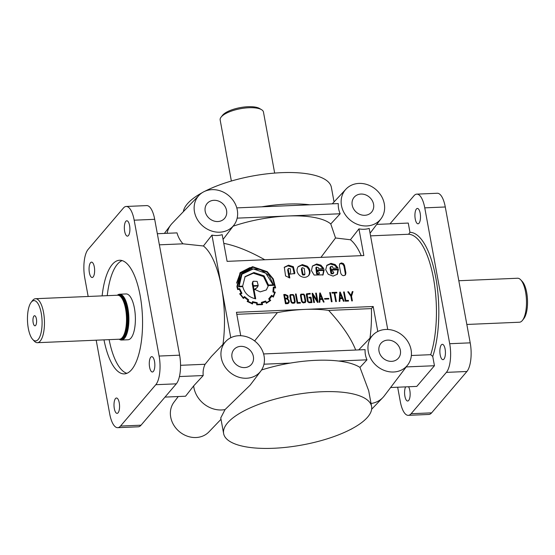 <?xml version="1.0" encoding="UTF-8"?>
<svg xmlns="http://www.w3.org/2000/svg" width="555" height="555" viewBox="0 0 555 555"><rect width="100%" height="100%" fill="white"/><g stroke="black" fill="none" stroke-linecap="round" stroke-linejoin="round"><path stroke-width="0.83" d="M408.542 386.752A7.68 2.768 87.6 0 1 409.826 390.463A7.68 2.768 87.6 0 1 407.689 401.022A7.68 2.768 87.6 0 1 404.9 396.235A7.68 2.768 87.6 0 1 405.629 386.877M440.184 354.874A7.68 2.768 87.6 0 1 442.321 344.315A7.68 2.768 87.6 0 1 445.11 349.102A7.68 2.768 87.6 0 1 442.973 359.661A7.68 2.768 87.6 0 1 440.184 354.874M415.244 219.01A7.68 2.768 87.6 0 1 417.381 208.444A7.68 2.768 87.6 0 1 420.17 213.238A7.68 2.768 87.6 0 1 418.033 223.797A7.68 2.768 87.6 0 1 415.244 219.01M119.242 402.798A7.68 2.768 -92.4 0 0 116.453 398.011A7.68 2.768 -92.4 0 0 114.316 408.57A7.68 2.768 -92.4 0 0 117.105 413.357A7.68 2.768 -92.4 0 0 118.083 412.795A7.68 2.768 -92.4 0 0 119.242 402.798M154.526 361.437A7.68 2.768 -92.4 0 0 151.737 356.65A7.68 2.768 -92.4 0 0 149.6 367.209A7.68 2.768 -92.4 0 0 152.389 372.003A7.68 2.768 -92.4 0 0 153.367 371.434A7.68 2.768 -92.4 0 0 154.526 361.437M129.586 225.573A7.68 2.768 -92.4 0 0 126.797 220.786A7.68 2.768 -92.4 0 0 124.66 231.345A7.68 2.768 -92.4 0 0 127.449 236.132A7.68 2.768 -92.4 0 0 128.427 235.57A7.68 2.768 -92.4 0 0 129.586 225.573M94.308 266.927A7.68 2.768 -92.4 0 0 91.519 262.14A7.68 2.768 -92.4 0 0 89.383 272.706A7.68 2.768 -92.4 0 0 92.172 277.493A7.68 2.768 -92.4 0 0 93.15 276.931A7.68 2.768 -92.4 0 0 94.308 266.927M350.045 429.716A22.97 19.973 40.5 0 0 352.689 428.314M371.038 403.506A25.225 21.929 40.5 0 0 382.853 397.56A25.225 21.929 40.5 0 0 384.282 395.881L407.793 364.857A22.97 19.973 40.5 0 0 407.869 341.596A22.97 19.973 40.5 0 0 385.787 329.469A22.97 19.973 40.5 0 0 372.891 335.081A22.97 19.973 40.5 0 0 370.934 358.898A22.97 19.973 40.5 0 0 393.592 372.003A22.97 19.973 40.5 0 0 407.793 364.857M320.936 257.374L335.532 237.977L350.42 239.753L358.939 228.868L363.837 255.55L295.461 258.457L227.092 261.356L222.194 234.675A23.206 20.174 -139.5 0 1 217.178 235.507A23.206 20.174 -139.5 0 1 211.941 235.112L221.507 287.268A70.624 25.468 -92.4 0 0 203.414 245.99L182.997 243.825L159.375 244.831M211.975 189.657A22.97 19.973 40.5 0 0 199.078 195.27A22.97 19.973 40.5 0 0 197.122 219.086A22.97 19.973 40.5 0 0 219.787 232.184A22.97 19.973 40.5 0 0 233.988 225.046A22.97 19.973 40.5 0 0 234.057 201.777A22.97 19.973 40.5 0 0 211.975 189.657M199.078 195.27L172.147 223.374A25.225 21.929 40.5 0 0 170.718 225.052A25.225 21.929 40.5 0 0 167.083 233.308M157.336 233.717L177.024 232.885A24.434 21.25 40.5 0 0 182.997 243.825M211.941 235.112L203.414 245.99M335.532 237.977L330.773 223.949A70.624 23.837 -10.4 0 0 287.67 215.999L237.165 218.143M231.366 181.027L220.162 119.984A22.013 7.43 -10.4 0 1 221.119 117.098A22.013 7.43 -10.4 0 1 248.869 107.739A22.013 7.43 -10.4 0 1 261.537 109.682A22.013 7.43 -10.4 0 1 263.458 112.034L274.663 173.084M458.812 280.74L517.579 278.242A22.013 7.936 87.6 0 1 520.722 279.824A22.013 7.936 87.6 0 1 525.571 291.965A22.013 7.936 87.6 0 1 522.442 320.388A22.013 7.936 87.6 0 1 519.445 322.226L466.838 324.46M520.722 279.824L522.248 281.454A20.174 7.277 87.6 0 1 526.695 292.582A20.174 7.277 87.6 0 1 523.823 318.632L522.442 320.388M221.119 117.098L222.534 115.308A20.174 6.813 -10.4 0 1 247.967 106.727A20.174 6.813 -10.4 0 1 259.587 108.509L261.537 109.682M102.127 295.884A56.867 20.507 87.6 0 1 119.54 260.26A56.867 20.507 87.6 0 1 140.179 295.704A56.867 20.507 87.6 0 1 124.362 373.883A56.867 20.507 87.6 0 1 103.993 339.868M107.254 295.662A56.867 20.507 87.6 0 1 122.121 260.593M119.609 294.219L126.11 293.942A22.928 8.269 87.6 0 1 134.428 308.24A22.928 8.269 87.6 0 1 128.052 339.764L121.559 340.035A22.928 8.269 -92.4 0 0 127.934 308.511A22.928 8.269 -92.4 0 0 119.609 294.219A22.928 8.269 -92.4 0 0 117.334 295.232M35.555 298.708L117.598 295.225A22.013 7.936 87.6 0 1 118.423 295.309A22.013 7.936 87.6 0 1 125.59 308.948A22.013 7.936 87.6 0 1 120.282 339.056A22.013 7.936 87.6 0 1 119.464 339.209L37.421 342.692A22.013 7.936 -92.4 0 0 43.54 312.43A22.013 7.936 -92.4 0 0 35.555 298.708A22.013 7.936 -92.4 0 0 32.558 300.546L31.177 302.302A20.174 7.277 -92.4 0 0 28.305 328.352A20.174 7.277 -92.4 0 0 32.752 339.48A20.174 7.277 -92.4 0 0 40.459 334.998A20.174 7.277 -92.4 0 0 41.243 313.186A20.174 7.277 -92.4 0 0 31.177 302.302M119.394 339.209A22.561 8.138 -92.4 0 0 127.026 331.592A22.561 8.138 -92.4 0 0 127.477 308.663A22.561 8.138 -92.4 0 0 117.521 295.225M119.207 339.216A22.928 8.269 -92.4 0 0 121.559 340.035M32.752 339.48L34.278 341.11A22.013 7.936 -92.4 0 0 37.421 342.692M33.917 316.1A5.044 1.818 87.6 0 1 34.972 315.844A5.044 1.818 87.6 0 1 36.575 320.332A5.044 1.818 87.6 0 1 35.631 325.445A5.044 1.818 87.6 0 1 35.388 325.667A5.044 1.818 87.6 0 1 33.099 322.323A5.044 1.818 87.6 0 1 33.917 316.1M370.56 235.861L408.598 234.252A70.624 25.468 87.6 0 1 433.469 278.27A70.624 25.468 87.6 0 1 430.701 354.687L432.747 356.456L434.447 365.724L406.225 366.924M178.259 396.534L174.013 402.132A22.97 19.973 40.5 0 0 173.937 425.401A22.97 19.973 40.5 0 0 196.019 437.52A22.97 19.973 40.5 0 0 208.916 431.908L221.008 419.289M223.63 433.587A75.209 25.384 169.6 0 0 273.497 448.273A75.209 25.384 169.6 0 0 371.579 406.433A75.209 25.384 169.6 0 0 321.713 391.747A75.209 25.384 169.6 0 0 223.63 433.587L220.758 417.915L225.059 409.576A25.225 21.929 40.5 0 1 221.688 409.965A25.225 21.929 40.5 0 1 193.646 385.912L203.206 375.541A24.434 21.25 -139.5 0 1 205.1 364.26L211.441 356.4L225.885 341.325A22.97 19.973 40.5 0 0 223.929 365.141A22.97 19.973 40.5 0 0 246.593 378.239A22.97 19.973 40.5 0 0 260.788 371.101A22.97 19.973 40.5 0 0 260.864 347.832A22.97 19.973 40.5 0 0 238.782 335.713A22.97 19.973 40.5 0 0 225.885 341.325M391.636 361.354A11.468 9.969 40.5 0 0 398.206 358.405A11.468 9.969 40.5 0 0 398.996 346.563A11.468 9.969 40.5 0 0 387.744 340.118A11.468 9.969 40.5 0 0 380.772 343.531A11.468 9.969 40.5 0 0 380.557 355.207A11.468 9.969 40.5 0 0 391.636 361.354M244.637 367.59A11.468 9.969 40.5 0 0 251.207 364.649A11.468 9.969 40.5 0 0 251.998 352.807A11.468 9.969 40.5 0 0 240.738 346.362A11.468 9.969 40.5 0 0 233.773 349.768A11.468 9.969 40.5 0 0 233.558 361.444A11.468 9.969 40.5 0 0 244.637 367.59M364.829 215.291A11.468 9.969 40.5 0 0 371.406 212.35A11.468 9.969 40.5 0 0 372.19 200.508A11.468 9.969 40.5 0 0 360.937 194.063A11.468 9.969 40.5 0 0 353.965 197.476A11.468 9.969 40.5 0 0 353.75 209.152A11.468 9.969 40.5 0 0 364.829 215.291M217.831 221.535A11.468 9.969 40.5 0 0 224.4 218.594A11.468 9.969 40.5 0 0 225.191 206.751A11.468 9.969 40.5 0 0 213.932 200.306A11.468 9.969 40.5 0 0 206.966 203.713A11.468 9.969 40.5 0 0 206.751 215.389A11.468 9.969 40.5 0 0 217.831 221.535M332.292 271.111A0.853 0.742 40.5 0 0 332.389 271.104L333.777 272.207L333.59 273.046L331.945 273.122L331.46 272.325L330.731 266.455L332.376 266.4L333.049 268.211L338.12 267.996L335.213 264.562L330.981 263.361L326.916 265.234L325.702 269.758L328.22 274.274L333.076 276.106L337.405 274.225L338.481 269.147L331.89 269.425L332.195 271.111A0.853 0.742 40.5 0 0 332.292 271.111M317.987 271.721A0.853 0.742 40.5 0 0 318.077 271.707L319.472 272.81L319.264 273.671L317.633 273.726L317.148 272.935L316.426 267.059L318.549 267.794L318.736 268.814L323.808 268.599L320.908 265.165L316.676 263.972L312.465 266.012L311.438 270.618L314.13 275.058L323.086 274.843L324.175 269.758L317.578 270.035L317.89 271.714A0.853 0.742 40.5 0 0 317.987 271.721M371.579 406.433L368.7 390.762L359.966 367.41A75.209 25.384 169.6 0 0 338.578 361.027A75.209 25.384 169.6 0 0 315.948 360.327A75.209 25.384 169.6 0 0 290.376 363.074A75.209 25.384 169.6 0 0 261.572 369.984M338.578 361.027L366.973 359.82A23.206 20.174 -139.5 0 1 365.1 349.636L263.59 353.944M366.973 359.82L359.966 367.41M358.981 183.414A22.97 19.973 40.5 0 0 346.084 189.026A22.97 19.973 40.5 0 0 344.128 212.843A22.97 19.973 40.5 0 0 366.786 225.947A22.97 19.973 40.5 0 0 380.987 218.802A22.97 19.973 40.5 0 0 381.063 195.533A22.97 19.973 40.5 0 0 358.981 183.414M346.084 189.026L332.278 203.831M309.898 204.781A75.209 25.384 169.6 0 0 287.268 204.08A75.209 25.384 169.6 0 0 261.703 206.828L338.293 203.581A23.206 20.174 40.5 0 0 340.166 213.765L330.773 223.949M358.939 228.868A23.206 20.174 40.5 0 0 364.177 229.264A23.206 20.174 40.5 0 0 369.193 228.431L387.737 329.476M333.992 201.645L331.37 187.347A75.209 25.384 169.6 0 0 281.503 172.667A75.209 25.384 169.6 0 0 204.955 191.218M355.7 350.032C351.01 338.148 341.998 324.939 328.664 310.411A70.624 23.837 169.6 0 0 304.813 309.406A70.624 23.837 169.6 0 0 277.389 312.59L254.62 340.95M273.365 288.357L273.899 287.733L275.648 287.962L273.296 278.922L267.267 271.679L252.629 266.691L240.017 272.838L236.895 286.623L237.693 289.571L238.532 289.398L237.679 289.537M249.951 267.565L240.155 272.665M275.03 287.878L274.996 287.4M239.663 293.768L240.343 293.463L239.663 293.768L243.381 298.472L244.561 297.362A17.698 15.387 40.5 0 0 247.932 300.019A260.566 226.558 40.5 0 0 247.176 301.448L252.532 303.967L252.927 302.35A15.693 13.646 40.5 0 0 256.66 303.106L256.75 304.841L262.619 304.549L262.057 302.877A17.552 15.262 40.5 0 0 265.477 301.767L266.615 303.21M266.365 303.335L270.715 300.401L269.452 299.055A18.974 16.497 40.5 0 0 270.41 298.035A18.974 16.497 40.5 0 0 271.797 296.12L273.317 297.105L275.273 292.214L273.553 291.646A15.915 13.84 40.5 0 0 273.899 287.733M270.014 300.976L269.633 300.574M273.178 297.015L274.468 292.832M241.938 293.352L239.656 288.614L238.026 288.891A24.129 20.979 -139.5 0 1 237.471 286.602L240.481 273.233L253.101 267.246L266.948 272.11L272.616 278.756L275.065 287.317L273.324 287.095L272.928 291.992L274.545 292.52A18.898 16.428 -139.5 0 1 273.074 296.294L271.541 295.35L268.669 298.93L269.862 300.297A21.666 18.835 -139.5 0 1 266.567 302.544L265.665 301.025L261.308 302.426L261.863 304.078L257.291 304.272L257.18 302.669L252.49 301.636L252.116 303.21L247.981 301.275L248.696 299.894L244.512 296.585L243.368 297.647A18.086 15.727 -139.5 0 1 240.495 294.053L241.938 293.352L241.716 293.04M241.134 293.741L240.849 293.304M236.541 283.133L239.892 273.92L240.898 272.727M265.186 301.899L261.488 302.947M265.075 301.719L265.38 301.129M260.968 304.813L261.863 304.078M256.528 303.092L256.937 302.614M252.705 302.607L252.289 302.468M247.544 301.663L248.106 300.581L247.752 300.352M244.311 297.598L243.923 297.279L243.041 298.091M248.106 300.581L248.46 299.742M253.926 272.526L245.109 276.584L242.66 286.13L239.115 286.276L241.98 274.246L253.316 268.911L265.845 273.233L273.046 284.84L268.495 285.034L264.09 275.87L253.926 272.526L253.344 273.213L244.824 276.938M268.308 285.707L267.905 285.721L263.5 276.563L253.344 273.213M267.905 285.721L268.495 285.034M238.275 283.813L241.39 274.933L242.341 273.809M238.636 286.824L242.757 286.651C244.526 293.276 248.841 297.334 255.709 298.819L253.399 286.2L258.061 285.998L257.201 287.483L254.495 289.294L260.177 291.881L266.289 289.981L268.426 285.561L273.733 285.339L269.168 275.627L260.281 269.452L249.889 268.71L241.397 273.948L238.588 286.553L239.115 286.276M253.226 281.239L257.145 281.392L258.221 285.471L253.302 285.679L252.802 282.946L253.226 281.239M253.274 286.345L252.712 286.366L252.213 283.64L252.664 281.885M252.712 286.366L253.302 285.679M273.025 285.367L272.935 284.965M250.499 269.196L241.487 273.83M345.501 274.836L345.453 274.892C343.427 276.244 341.859 275.682 340.749 273.199L339.355 265.588L339.764 263.743L341.471 262.917L343.434 263.583L344.516 265.373L345.911 272.977L345.501 274.836M339.556 264.055L340.881 263.611L342.844 264.277L343.927 266.06L345.328 273.671L345.127 275.211M337.218 268.03L334.623 265.248L330.392 264.055L326.631 265.595M333 273.733L331.356 273.809L330.87 273.011L329.947 267.982L330.731 266.455M322.906 268.641L320.318 265.859L316.086 264.659L312.326 266.199M318.695 274.343L317.044 274.42L316.565 273.622L315.85 267.732M301.913 268.488L302.128 267.628L304.244 268.384L304.945 274.288L303.328 274.33L302.843 273.525L301.913 268.488M304.945 274.288L304.362 274.982L302.739 275.016L302.253 274.212L301.33 269.175L302.128 267.628M308.92 275.28C310.835 272.165 310.287 269.147 307.262 266.233L302.364 264.582L298.16 266.622C296.231 269.744 296.786 272.755 299.818 275.668C303.21 277.944 306.193 277.875 308.781 275.453L308.92 275.28M308.476 275.779C310.217 272.685 309.614 269.737 306.672 266.927L301.781 265.269L298.021 266.809M290.286 268.689L290.66 272.158L289.772 274.142L294.58 273.553L294.892 273.115L293.359 266.698L288.565 265.165L284.32 267.226L285.561 275.946L289.814 277.951L288.225 269.258L288.44 268.419L290.286 268.689M289.079 277.826L287.636 269.945L288.44 268.419M294.268 273.865L292.776 267.385L287.976 265.852L284.167 267.42M306.325 294.858L306.499 293.859L310.141 293.366L310.266 294.039L307.109 294.351L308.233 301.538L309.073 302.038L311.188 301.948L310.446 297.889L309.128 297.945L310.411 297.889L310.994 297.189L311.986 302.579L309.038 302.704L307.581 301.67L306.325 294.858M306.311 294.282L309.558 294.067M307.109 294.351L306.409 295.315M302.898 302.093L304.799 302.024L305.111 301.046L304.098 295.544L303.502 294.643L301.538 294.629L301.143 295.662L302.149 301.171L302.898 302.093M303.613 303.009L304.424 302.468M300.949 295.322L300.532 296.044M303.828 294.094L304.75 295.385L305.805 301.143L305.368 302.489L302.454 302.607L301.497 301.309L300.442 295.565L300.914 294.157L303.828 294.094M300.512 294.698L302.128 294.386M292.291 302.544L294.185 302.475L294.504 301.497L293.491 295.995L292.887 295.094L290.931 295.08L290.529 296.113L291.535 301.622L292.291 302.544M293.005 303.46L293.81 302.919M290.341 295.766L289.918 296.474M293.22 294.545L294.136 295.836L295.191 301.594L294.76 302.94L291.833 303.058L290.889 301.76L289.835 296.016L290.3 294.608L293.22 294.545M289.904 295.149L291.521 294.837M287.212 299.089L287.594 298.639L289.238 300.949L289.009 302.662L287.712 303.64L285.464 303.738L287.636 303.301L288.433 302.274L288.565 300.963L287.865 299.624L286.56 298.93L285.27 298.985L286.012 303.037L288.218 302.614M288.607 301.434L288.378 303.432M287.546 296.613L285.52 295.107L284.569 295.149L285.159 298.368L287.219 298.042L287.546 296.613M285.457 303.689L286.012 303.037M286.338 298.944L287.219 298.042M284.597 299.02L285.159 298.368M284.604 299.055L285.235 299.027M285.464 303.738L283.772 294.518L285.138 294.455L287.872 295.649L288.142 297.681L287.594 298.639M287.573 297.015L287.171 299.069M283.889 295.177L284.729 295.142M434.447 365.724L416.805 386.405L390.623 387.515M165.001 397.096L185.564 396.221L193.646 385.912M179.438 376.554L203.206 375.541M260.788 371.101L250.132 385.17L225.059 409.576M202.311 192.62A75.209 25.384 169.6 0 0 183.372 211.663M408.598 234.252L409.965 232.337L408.265 223.068L376.741 224.407M284.715 299.644L285.27 298.985M350.42 239.753A70.624 25.468 87.6 0 1 361.229 255.661M236.812 314.31L277.389 312.59M240.738 335.713L236.444 312.305L373.189 306.499L371.399 308.601L328.664 310.411M371.399 308.601A70.624 25.468 87.6 0 1 369.977 338.12M430.701 354.687L411.359 355.505M263.972 364.198L290.376 363.074M340.166 213.765L287.67 215.999A70.624 23.837 -10.4 0 0 233.093 226.218M180.555 365.308L205.1 364.26M284.007 295.801L284.569 295.149M294.525 301.83L294.532 303.127M297.147 303.231L299.7 303.134L300.283 302.433L300.408 303.099L297.147 303.238L295.454 294.018L296.127 293.99L297.695 302.544L300.283 302.433M295.572 294.643L296.127 293.99M297.14 303.197L297.695 302.544M305.132 301.358L305.146 302.669M308.913 302.711L310.599 302.635L311.188 301.948M311.161 301.982L311.272 302.614M309.128 297.945L309.003 297.279L310.994 297.189M309.551 294.06L310.141 293.366M312.278 294.379L312.992 295.537M316.94 300.338L317.245 301.996M316.974 300.304L315.663 293.165L316.336 293.13L318.029 302.35L317.481 302.378L313.138 295.371L314.442 302.503L313.769 302.53L312.076 293.311L312.618 293.297L316.974 300.304L316.523 300.831M312.174 293.824L312.618 293.297M312.576 296.023L313.138 295.371M315.774 293.789L316.336 293.13M321.99 298.701L320.311 294.698L320.11 298.777L321.99 298.701L321.4 299.388L319.527 299.464L320.11 298.777M319.715 293.609L320.263 292.964L324.085 302.066L323.447 302.093L322.275 299.36L320.02 299.457L319.43 300.144L319.305 302.274M319.708 293.734L320.179 294.858M321.858 298.854L322.073 299.367M320.311 294.698L319.722 295.392L319.527 299.464M320.02 299.457L319.846 302.253L319.18 302.274L319.749 292.991L320.263 292.964M324.654 299.18L324.543 298.562L328.74 298.382L328.851 298.999L324.654 299.18M328.185 299.027L328.74 298.382M331.39 301.76L329.698 292.568L330.371 292.541L332.063 301.726L331.39 301.76M329.816 293.193L330.371 292.541M332.077 293.13L336.15 292.957L336.732 292.27L336.857 292.929L334.811 293.019L336.385 301.573L335.719 301.601L334.145 293.047L332.077 293.13L331.952 292.471L336.732 292.27M334.263 293.664L334.811 293.019M341.998 297.848L340.319 293.852L340.118 297.931L341.998 297.848L341.408 298.534L339.528 298.618L340.118 297.931M339.716 292.756L340.264 292.117L344.086 301.219L343.448 301.247L342.275 298.514L340.028 298.604L339.438 299.298L339.306 301.421M339.709 292.887L340.18 294.011M341.859 298.007L342.074 298.521M340.319 293.852L339.729 294.538L339.528 298.618M340.028 298.604L339.854 301.407L339.188 301.427L339.757 292.138L340.264 292.117M345.279 301.185L347.832 301.087L348.415 300.387L348.54 301.06L345.279 301.199L343.587 291.979L344.26 291.951L345.827 300.498L348.415 300.387M343.705 292.603L344.26 291.951M345.272 301.15L345.827 300.498M352.057 292.284L350.975 296.856M348.464 291.77L351.065 295.385L352.272 291.611L352.994 291.576L351.537 296.238L352.39 300.893L351.717 300.921L350.857 296.21L347.742 291.798L348.464 291.77L348.054 292.249M350.628 295.891L351.065 295.385M350.982 296.89L351.537 296.238M352.404 292.263L352.994 291.576M322.781 275.176L323.586 270.445L317.703 270.694M323.586 270.445L324.175 269.758M337.1 274.552L337.898 269.834L332.008 270.084M337.898 269.834L338.481 269.147M239.781 288.905L238.914 289.328M244.727 296.765L243.923 297.279M266.421 289.849L268.426 285.561M257.201 287.483L254.8 289.578M254.974 298.673L252.809 286.886L253.399 286.2M257.756 286.012L258.221 285.471M242.195 286.678L242.66 286.13M272.581 285.388L273.046 284.84M238.532 289.398L239.316 289.273L241.092 293.019L239.857 294.094M252.143 303.835L252.927 302.35M261.856 304.702L261.703 304.265M270.112 298.375A18.974 16.497 40.5 0 0 271.208 296.807L271.797 296.12M273.039 292.027A15.915 13.84 40.5 0 0 273.331 288.947M273.747 287.913L273.379 287.865M271.548 296.405L271.097 296.127M269.966 297.64L268.745 299.02M269.862 300.297L269.279 300.99A21.666 18.835 -139.5 0 1 266.233 303.099M273.185 292.076L273.553 291.646M240.114 294.504L240.495 294.053M243.014 298.063L243.368 297.647M247.613 301.705L247.981 301.275M251.706 303.682L252.116 303.21M256.667 303.273L257.18 302.669M256.798 304.848L257.291 304.272M266.178 303.002L266.567 302.544M272.727 296.696L273.074 296.294M274.635 287.83L275.065 287.317M237.623 289.363L238.026 288.891M274.101 292.374L274.447 291.972M274.135 292.388L274.489 291.972M274.683 292.901L275.231 292.492M269.12 299.45L269.452 299.055M261.627 303.377L262.057 302.877M241.092 293.019L240.343 293.463M377.775 331.495L373.189 306.499M236.784 207.889L261.703 206.828M222.978 344.364A70.624 25.468 -92.4 0 0 221.507 287.268L230.776 337.738M126.908 373.328A56.867 20.507 87.6 0 1 109.12 339.646M96.188 340.194L109.723 413.954A22.013 7.936 -92.4 0 0 117.716 427.676A22.013 7.936 -92.4 0 0 120.518 426.06L155.802 384.705A22.013 7.936 -92.4 0 0 159.119 356.053L134.178 220.189A22.013 7.936 -92.4 0 0 126.193 206.467A22.013 7.936 -92.4 0 0 123.383 208.076L88.099 249.438A22.013 7.936 -92.4 0 0 84.79 278.09L88.162 296.474M117.716 427.676L138.223 426.802A22.013 7.936 -92.4 0 0 141.032 425.192L176.31 383.831A22.013 7.936 -92.4 0 0 179.626 355.179L154.692 219.315A22.013 7.936 -92.4 0 0 146.7 205.593L126.193 206.467M389.998 223.838L413.968 195.742A22.013 7.936 87.6 0 1 416.777 194.132A22.013 7.936 87.6 0 1 424.762 207.854L449.703 343.718A22.013 7.936 87.6 0 1 446.387 372.37L411.102 413.725A22.013 7.936 87.6 0 1 408.3 415.341A22.013 7.936 87.6 0 1 400.308 401.619L397.664 387.217M416.777 194.132L437.285 193.258A22.013 7.936 87.6 0 1 445.276 206.98L470.21 342.844A22.013 7.936 87.6 0 1 466.901 371.496L431.617 412.858A22.013 7.936 87.6 0 1 428.807 414.467L408.3 415.341M223.79 243.374C235.618 245.588 249.278 251.047 264.77 259.754M118.146 295.253A22.193 8.006 87.6 0 1 127.359 308.802A22.193 8.006 87.6 0 1 120.012 339.133M118.652 295.364L118.978 295.35A21.825 7.874 87.6 0 1 126.901 308.955A21.825 7.874 87.6 0 1 120.823 338.966L120.504 338.98M118.839 295.406A21.825 7.874 87.6 0 1 126.214 308.982A21.825 7.874 87.6 0 1 120.685 338.918M118.423 295.309L119.02 295.454A21.839 7.874 87.6 0 1 126.131 308.982A21.839 7.874 87.6 0 1 120.865 338.862L120.282 339.056M409.965 232.337A72.455 26.134 87.6 0 1 435.765 277.507A72.455 26.134 87.6 0 1 432.747 356.456M236.999 287.15L237.471 286.602M344.516 265.373L343.927 266.06M302.739 275.016L303.328 274.33M287.976 265.852L288.565 265.165M288.655 301.636L289.238 300.949M176.31 383.831L155.802 384.705M179.626 355.179L159.119 356.053M141.032 425.192L120.518 426.06M154.692 219.315L134.178 220.189M411.102 413.725L431.617 412.858M446.387 372.37L466.901 371.496M449.703 343.718L470.21 342.844M424.762 207.854L445.276 206.98M371.628 409.271L382.853 397.56M372.891 335.081L358.683 349.907M253.24 281.219L252.65 281.905M333.576 273.06L332.986 273.754M316.426 267.059L315.837 267.753M319.264 273.671L318.681 274.357M301.337 294.809L300.748 295.503M290.723 295.267L290.14 295.954M380.987 218.802L370.074 233.211M293.713 303.044L294.303 302.357M304.327 302.6L304.917 301.906M164.377 233.419L170.718 225.052M233.988 225.046L223.068 239.448"/></g></svg>
